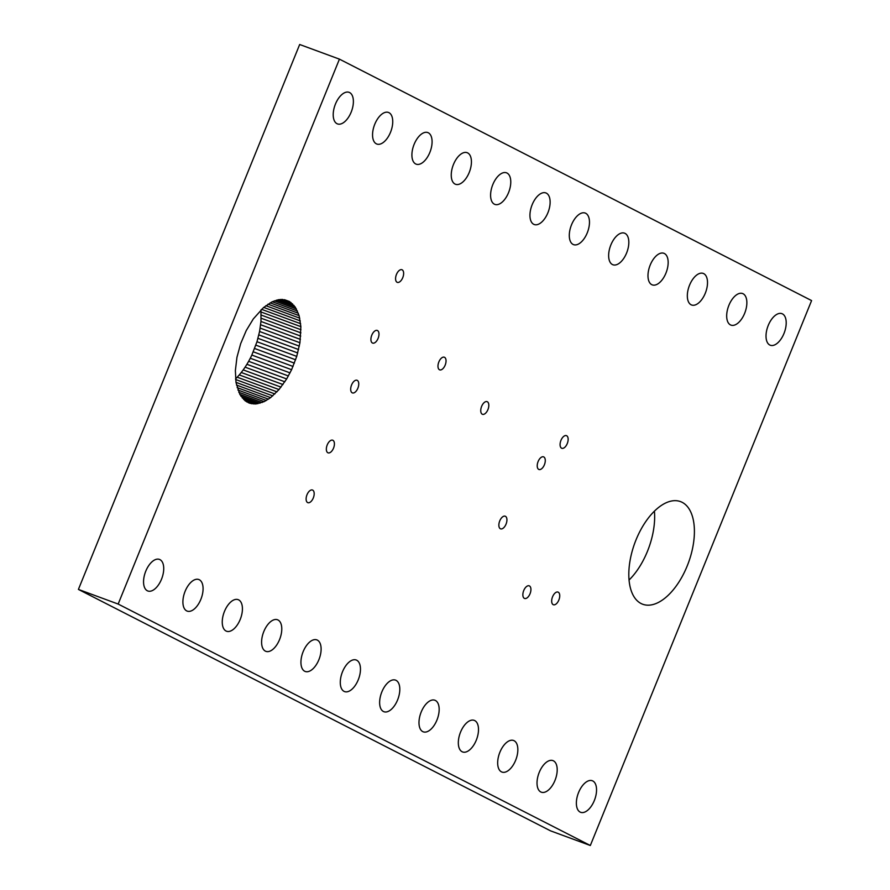 <?xml version="1.0" encoding="UTF-8"?>
<svg xmlns="http://www.w3.org/2000/svg" width="890" height="890" viewBox="0 0 890 890"><rect width="100%" height="100%" fill="white"/><g stroke="black" fill="none" stroke-linecap="round" stroke-linejoin="round"><path stroke-width="1.33" d="M538.105 461.565A6.731 3.516 -69.8 0 1 543.579 456.859A6.731 3.516 -69.8 0 1 544.547 464.391A6.731 3.516 -69.8 0 1 538.928 469.486A6.731 3.516 -69.8 0 1 538.105 461.565M438.859 361.93A6.731 3.516 -69.8 0 1 444.332 357.224A6.731 3.516 -69.8 0 1 445.311 364.755A6.731 3.516 -69.8 0 1 439.682 369.851A6.731 3.516 -69.8 0 1 438.859 361.93M351.572 384.981A6.731 3.516 -69.8 0 1 357.046 380.275A6.731 3.516 -69.8 0 1 358.025 387.806A6.731 3.516 -69.8 0 1 352.396 392.902A6.731 3.516 -69.8 0 1 351.572 384.981M396.462 274.443A6.731 3.516 -69.8 0 1 401.935 269.737A6.731 3.516 -69.8 0 1 402.903 277.268A6.731 3.516 -69.8 0 1 397.285 282.364A6.731 3.516 -69.8 0 1 396.462 274.443M552.557 596.812A6.731 3.516 -69.8 0 1 558.03 592.095A6.731 3.516 -69.8 0 1 559.009 599.626A6.731 3.516 -69.8 0 1 553.38 604.733A6.731 3.516 -69.8 0 1 552.557 596.812M307.005 494.74A6.731 3.516 -69.8 0 1 312.479 490.034A6.731 3.516 -69.8 0 1 313.447 497.566A6.731 3.516 -69.8 0 1 307.829 502.672A6.731 3.516 -69.8 0 1 307.005 494.74M185.12 591.294A16.832 8.789 -69.8 0 1 198.804 579.524A16.832 8.789 -69.8 0 1 201.24 598.358A16.832 8.789 -69.8 0 1 187.178 611.107A16.832 8.789 -69.8 0 1 185.12 591.294M263.818 631.533A16.832 8.789 -69.8 0 1 277.502 619.763A16.832 8.789 -69.8 0 1 279.938 638.597A16.832 8.789 -69.8 0 1 265.865 651.346A16.832 8.789 -69.8 0 1 263.818 631.533M342.505 671.772A16.832 8.789 -69.8 0 1 356.189 660.002A16.832 8.789 -69.8 0 1 358.626 678.836A16.832 8.789 -69.8 0 1 344.564 691.586A16.832 8.789 -69.8 0 1 342.505 671.772M421.204 712.011A16.832 8.789 -69.8 0 1 434.887 700.241A16.832 8.789 -69.8 0 1 437.324 719.076A16.832 8.789 -69.8 0 1 423.251 731.825A16.832 8.789 -69.8 0 1 421.204 712.011M499.891 752.25A16.832 8.789 -69.8 0 1 513.575 740.491A16.832 8.789 -69.8 0 1 516.011 759.315A16.832 8.789 -69.8 0 1 501.949 772.064A16.832 8.789 -69.8 0 1 499.891 752.25M578.589 792.489A16.832 8.789 -69.8 0 1 592.273 780.73A16.832 8.789 -69.8 0 1 594.709 799.554A16.832 8.789 -69.8 0 1 580.636 812.303A16.832 8.789 -69.8 0 1 578.589 792.489M728.899 305.303A16.832 8.789 -69.8 0 1 742.583 293.533A16.832 8.789 -69.8 0 1 745.019 312.368A16.832 8.789 -69.8 0 1 730.957 325.117A16.832 8.789 -69.8 0 1 728.899 305.303M650.201 265.064A16.832 8.789 -69.8 0 1 663.884 253.294A16.832 8.789 -69.8 0 1 666.321 272.129A16.832 8.789 -69.8 0 1 652.259 284.878A16.832 8.789 -69.8 0 1 650.201 265.064M571.514 224.825A16.832 8.789 -69.8 0 1 585.197 213.055A16.832 8.789 -69.8 0 1 587.634 231.878A16.832 8.789 -69.8 0 1 573.56 244.639A16.832 8.789 -69.8 0 1 571.514 224.825M492.815 184.575A16.832 8.789 -69.8 0 1 506.499 172.816A16.832 8.789 -69.8 0 1 508.935 191.639A16.832 8.789 -69.8 0 1 494.873 204.4A16.832 8.789 -69.8 0 1 492.815 184.575M414.128 144.336A16.832 8.789 -69.8 0 1 427.812 132.577A16.832 8.789 -69.8 0 1 430.248 151.4A16.832 8.789 -69.8 0 1 416.175 164.161A16.832 8.789 -69.8 0 1 414.128 144.336M335.43 104.097A16.832 8.789 -69.8 0 1 349.114 92.338A16.832 8.789 -69.8 0 1 351.55 111.161A16.832 8.789 -69.8 0 1 337.488 123.91A16.832 8.789 -69.8 0 1 335.43 104.097M374.779 124.222A16.832 8.789 -69.8 0 1 388.463 112.451A16.832 8.789 -69.8 0 1 390.899 131.286A16.832 8.789 -69.8 0 1 376.826 144.035A16.832 8.789 -69.8 0 1 374.779 124.222M453.466 164.461A16.832 8.789 -69.8 0 1 467.161 152.691A16.832 8.789 -69.8 0 1 469.586 171.525A16.832 8.789 -69.8 0 1 455.524 184.274A16.832 8.789 -69.8 0 1 453.466 164.461M532.164 204.7A16.832 8.789 -69.8 0 1 545.848 192.93A16.832 8.789 -69.8 0 1 548.284 211.764A16.832 8.789 -69.8 0 1 534.222 224.514A16.832 8.789 -69.8 0 1 532.164 204.7M610.863 244.939A16.832 8.789 -69.8 0 1 624.546 233.169A16.832 8.789 -69.8 0 1 626.983 252.004A16.832 8.789 -69.8 0 1 612.91 264.753A16.832 8.789 -69.8 0 1 610.863 244.939M689.55 285.178A16.832 8.789 -69.8 0 1 703.234 273.419A16.832 8.789 -69.8 0 1 705.67 292.243A16.832 8.789 -69.8 0 1 691.608 304.992A16.832 8.789 -69.8 0 1 689.55 285.178M768.248 325.417A16.832 8.789 -69.8 0 1 781.932 313.658A16.832 8.789 -69.8 0 1 784.368 332.482A16.832 8.789 -69.8 0 1 770.295 345.242A16.832 8.789 -69.8 0 1 768.248 325.417M539.24 772.375A16.832 8.789 -69.8 0 1 552.924 760.605A16.832 8.789 -69.8 0 1 555.36 779.44A16.832 8.789 -69.8 0 1 541.298 792.189A16.832 8.789 -69.8 0 1 539.24 772.375M460.542 732.136A16.832 8.789 -69.8 0 1 474.236 720.366A16.832 8.789 -69.8 0 1 476.662 739.201A16.832 8.789 -69.8 0 1 462.6 751.95A16.832 8.789 -69.8 0 1 460.542 732.136M381.855 691.897A16.832 8.789 -69.8 0 1 395.538 680.127A16.832 8.789 -69.8 0 1 397.975 698.95A16.832 8.789 -69.8 0 1 383.901 711.711A16.832 8.789 -69.8 0 1 381.855 691.897M303.156 651.647A16.832 8.789 -69.8 0 1 316.84 639.888A16.832 8.789 -69.8 0 1 319.276 658.711A16.832 8.789 -69.8 0 1 305.214 671.472A16.832 8.789 -69.8 0 1 303.156 651.647M224.469 611.408A16.832 8.789 -69.8 0 1 238.153 599.649A16.832 8.789 -69.8 0 1 240.589 618.472A16.832 8.789 -69.8 0 1 226.516 631.221A16.832 8.789 -69.8 0 1 224.469 611.408M145.771 571.169A16.832 8.789 -69.8 0 1 159.455 559.409A16.832 8.789 -69.8 0 1 161.891 578.233A16.832 8.789 -69.8 0 1 147.829 590.982A16.832 8.789 -69.8 0 1 145.771 571.169M327.231 444.922A6.731 3.516 -69.8 0 1 332.704 440.216A6.731 3.516 -69.8 0 1 333.683 447.748A6.731 3.516 -69.8 0 1 328.054 452.843A6.731 3.516 -69.8 0 1 327.231 444.922M560.967 440.35A6.731 3.516 -69.8 0 1 566.441 435.644A6.731 3.516 -69.8 0 1 567.42 443.176A6.731 3.516 -69.8 0 1 561.79 448.282A6.731 3.516 -69.8 0 1 560.967 440.35M371.798 335.163A6.731 3.516 -69.8 0 1 377.282 330.457A6.731 3.516 -69.8 0 1 378.25 337.989A6.731 3.516 -69.8 0 1 372.621 343.084A6.731 3.516 -69.8 0 1 371.798 335.163M481.635 406.363A6.731 3.516 -69.8 0 1 487.108 401.657A6.731 3.516 -69.8 0 1 488.087 409.189A6.731 3.516 -69.8 0 1 482.458 414.295A6.731 3.516 -69.8 0 1 481.635 406.363M499.746 520.917A6.731 3.516 -69.8 0 1 505.22 516.211A6.731 3.516 -69.8 0 1 506.199 523.743A6.731 3.516 -69.8 0 1 500.569 528.838A6.731 3.516 -69.8 0 1 499.746 520.917M523.743 590.537A6.731 3.516 -69.8 0 1 529.216 585.831A6.731 3.516 -69.8 0 1 530.195 593.363A6.731 3.516 -69.8 0 1 524.566 598.458A6.731 3.516 -69.8 0 1 523.743 590.537M291.597 369.706L296.737 356.378L299.941 342.739L300.876 326.663L299.118 315.639L295.246 307.072L289.528 301.543L282.353 299.441L278.37 299.73L272.084 301.821L263.518 307.562L253.316 318.909L246.241 330.557L240.667 343.662L236.951 357.302L235.372 370.574L236.017 382.555L239.888 394.493L245.173 400.823L250.19 403.381L255.897 403.971L264.197 401.624L270.627 397.619L279.015 389.564L286.669 378.94L291.597 369.706L251.837 355.066L256.988 341.738L259.58 331.492L260.97 321.457L260.959 309.943M290.04 372.877L250.29 358.236L251.837 355.066M288.393 375.958L248.644 361.318L250.29 358.236M286.669 378.94L246.908 364.299L248.644 361.318M284.856 381.799L245.095 367.158L246.908 364.299M282.964 384.536L243.215 369.895L245.095 367.158M281.017 387.128L241.268 372.487L243.215 369.895M279.015 389.564L239.265 374.924L241.268 372.487M276.968 391.845L237.218 377.204L239.265 374.924M235.583 378.851L237.218 377.204M274.888 393.947L235.628 379.496M272.763 395.872L235.995 382.333M270.627 397.619L236.495 385.047M268.491 399.154L237.129 387.606M266.344 400.489L237.897 390.02M264.197 401.624L238.787 392.268M262.083 402.536L239.811 394.337M259.98 403.237L240.956 396.228M257.922 403.715L242.225 397.93M255.897 403.971L243.604 399.432M253.939 403.993L245.073 400.734M252.026 403.804L246.663 401.824M250.19 403.381L248.355 402.703M289.528 301.543L284.466 299.685M291.108 302.622L282.542 299.463M292.599 303.902L280.572 299.474M293.978 305.392L278.548 299.707M295.246 307.072L276.49 300.164M296.403 308.952L274.387 300.842M297.427 311.011L272.273 301.743M298.339 313.236L270.126 302.856M299.118 315.639L267.979 304.169M299.763 318.186L265.832 305.693M300.264 320.889L263.696 307.417M300.642 323.715L261.582 309.331M300.876 326.663L261.115 312.023M300.965 329.723L261.215 315.071M300.92 332.871L261.159 318.231M300.731 336.097L260.97 321.457M300.397 339.39L260.648 324.75M299.941 342.739L260.18 328.099M299.329 346.132L259.58 331.492M298.595 349.548L258.845 334.907M297.738 352.963L257.978 338.322M296.737 356.378L256.988 341.738M295.625 359.782L255.864 345.142M294.39 363.142L254.64 348.502M293.044 366.457L253.294 351.817M636.038 539.841A54.691 28.58 110.2 0 0 642.714 604.243A54.691 28.58 110.2 0 0 688.426 562.792A54.691 28.58 110.2 0 0 680.516 501.604A54.691 28.58 110.2 0 0 636.038 539.841M629.052 580.046A54.691 28.58 110.2 0 0 654.417 511.16M590.326 845.5L118.159 604.054L78.409 589.414L299.674 44.5L339.435 59.14L811.591 300.586L590.326 845.5L550.565 830.86L78.409 589.414M118.159 604.054L339.435 59.14"/></g></svg>

